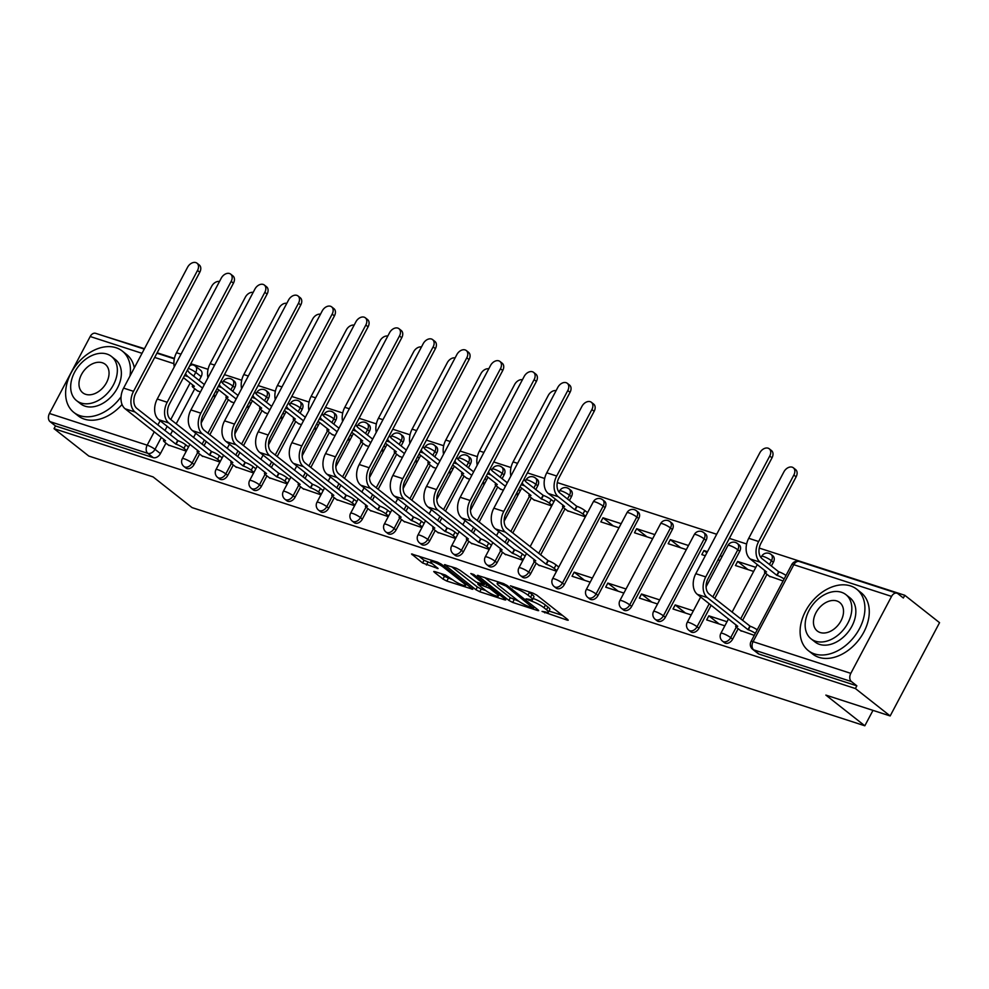<?xml version="1.0" encoding="UTF-8"?>
<svg xmlns="http://www.w3.org/2000/svg" width="989" height="989" viewBox="0 0 989 989"><rect width="100%" height="100%" fill="white"/><g stroke="black" fill="none" stroke-linecap="round" stroke-linejoin="round"><path stroke-width="1.48" d="M542.046 611.412L567.229 620.14L568.23 620.227L567.637 619.473L536.78 595.143L532.935 593.116L510.435 585.809L515.751 588.653A9.828 1.755 -152.1 0 1 528.015 595.168L530.586 597.195A9.828 1.755 -152.1 0 1 532.49 599.594A9.828 1.755 -152.1 0 1 529.3 599.322L526.099 598.852L531.699 601.213A9.828 1.755 -152.1 0 1 543.962 607.741L546.534 609.768A9.828 1.755 -152.1 0 1 548.438 612.166A9.828 1.755 -152.1 0 1 545.236 611.894L542.046 611.412M232.811 391.347L234.826 387.552A6.255 4.401 -51.8 0 0 234.381 381.247L232.452 379.727A6.255 4.401 128.2 0 1 232.897 386.044L230.894 389.839M266.474 402.263L268.476 398.468A6.255 4.401 -51.8 0 0 268.044 392.163L266.115 390.643A6.255 4.401 128.2 0 1 266.56 396.96L264.545 400.755M300.137 413.179L302.139 409.384A6.255 4.401 -51.8 0 0 301.694 403.079L299.778 401.559A6.255 4.401 128.2 0 1 300.223 407.876L298.208 411.671M333.788 424.096L335.803 420.3A6.255 4.401 -51.8 0 0 335.358 413.995L333.441 412.475A6.255 4.401 128.2 0 1 333.886 418.792L331.871 422.587M367.451 435.012L369.466 431.216A6.255 4.401 -51.8 0 0 369.021 424.911L367.092 423.391A6.255 4.401 128.2 0 1 367.537 429.708L365.534 433.503M401.114 445.928L403.116 442.132A6.255 4.401 -51.8 0 0 402.684 435.828L400.755 434.307A6.255 4.401 128.2 0 1 401.2 440.624L399.185 444.42M434.777 456.844L436.779 453.049A6.255 4.401 -51.8 0 0 436.334 446.744L434.418 445.223A6.255 4.401 128.2 0 1 434.863 451.54L432.848 455.336M468.427 467.76L470.443 463.965A6.255 4.401 -51.8 0 0 469.998 457.66L468.081 456.139A6.255 4.401 128.2 0 1 468.526 462.456L466.511 466.252M502.091 478.676L504.106 474.881A6.255 4.401 -51.8 0 0 503.661 468.576L501.732 467.055A6.255 4.401 128.2 0 1 502.177 473.372L500.174 477.168M535.754 489.604L537.756 485.797A6.255 4.401 -51.8 0 0 537.324 479.492L535.395 477.971A6.255 4.401 128.2 0 1 535.84 484.289L533.825 488.084M569.417 500.521L571.419 496.713A6.255 4.401 -51.8 0 0 570.974 490.408L569.058 488.887A6.255 4.401 128.2 0 1 569.503 495.205L567.488 499M564.336 584.586L605.083 507.629A6.255 4.401 -51.8 0 0 604.638 501.324L602.721 499.804A6.255 4.401 128.2 0 1 603.166 506.121L562.42 583.077A6.255 4.401 128.2 0 1 554.223 586.588L556.152 588.096A6.255 4.401 -51.8 0 0 564.336 584.586L562.42 583.077A6.255 1.113 27.9 0 0 554.606 578.924A6.255 1.113 27.9 0 0 552.579 578.75A6.255 6.255 0 0 0 554.223 586.588M597.999 595.502L638.746 518.545A6.255 4.401 -51.8 0 0 638.301 512.24L636.372 510.72A6.255 4.401 128.2 0 1 636.817 517.037L596.07 593.993A6.255 4.401 128.2 0 1 587.886 597.504L589.815 599.013A6.255 4.401 -51.8 0 0 597.999 595.502L596.07 593.993A6.255 1.113 27.9 0 0 588.27 589.84A6.255 1.113 27.9 0 0 586.23 589.667A6.255 6.255 0 0 0 587.886 597.504M631.662 606.418L672.396 529.461A6.255 4.401 -51.8 0 0 671.964 523.156L670.035 521.636A6.255 4.401 128.2 0 1 670.48 527.953L629.733 604.909A6.255 4.401 128.2 0 1 621.549 608.42L623.466 609.929A6.255 4.401 -51.8 0 0 631.662 606.418L629.733 604.909A6.255 1.113 27.9 0 0 621.933 600.756A6.255 1.113 27.9 0 0 619.893 600.583A6.255 6.255 0 0 0 621.549 608.42M665.313 617.334L706.059 540.39A6.255 4.401 -51.8 0 0 705.614 534.072L703.698 532.552A6.255 4.401 128.2 0 1 704.143 538.869L663.396 615.826A6.255 4.401 128.2 0 1 655.213 619.337L657.129 620.845A6.255 4.401 -51.8 0 0 665.313 617.334L663.396 615.826A6.255 1.113 27.9 0 0 655.583 611.672A6.255 1.113 27.9 0 0 653.556 611.499A6.255 6.255 0 0 0 655.213 619.337M714.75 598.456L739.723 551.306A6.255 4.401 -51.8 0 0 739.278 544.988L737.361 543.468A6.255 4.401 128.2 0 1 737.806 549.785L712.834 596.948M771.371 566.017L773.386 562.222A6.255 4.401 -51.8 0 0 772.941 555.905L771.012 554.384A6.255 4.401 128.2 0 1 771.457 560.701L769.454 564.496M434.74 571.568L433.738 571.481L434.332 572.223L442.998 579.059L446.83 581.087L472.816 589.283L441.366 564.2L437.534 562.172L411.535 553.976L422.587 562.976L438.115 568.564L432.341 563.73A8.209 1.471 -152.1 0 1 430.747 561.715A8.209 1.471 -152.1 0 1 435.902 562.914A8.209 1.471 -152.1 0 1 443.665 567.402L463.989 583.411A8.209 1.471 -152.1 0 1 465.572 585.414A8.209 1.471 -152.1 0 1 460.429 584.227A8.209 1.471 -152.1 0 1 452.653 579.739L445.433 575.029L434.74 571.568L434.332 572.223M850.812 673.361L891.559 596.404A6.255 4.302 108 0 1 896.986 593.215A6.255 4.302 108 0 1 897.938 593.721L903.353 597.999L904.787 595.279L939.55 622.674L890.162 715.949L825.864 695.094L864.819 725.79L192.051 507.604L153.097 476.908L88.8 456.053L54.036 428.657L855.411 688.542L856.845 685.822L851.43 681.557L753.692 649.86A6.255 4.401 128.2 0 1 752.691 649.328L758.106 653.593A6.255 4.401 128.2 0 0 759.107 654.125L753.692 649.86A6.255 4.302 108 0 1 753.074 641.663L850.812 673.361A6.255 4.302 108 0 0 851.43 681.557M890.162 715.949L855.411 688.542M508.865 600.41L512.698 602.449L537.682 610.559L538.684 610.646L538.09 609.892L507.233 585.562L503.401 583.522L477.403 575.338L508.865 600.41L510.299 597.702L518.755 601.238M504.749 599.878L479.764 591.768L475.932 589.741L444.469 564.657L456.164 568.205L459.996 570.245L476.352 582.15L484.437 584.536L470.813 573.521L473.78 574.485L505.156 599.21L504.749 599.878L505.75 599.964L505.156 599.21M194.314 365.534A6.255 4.401 128.2 0 1 195.303 366.054L200.718 370.331A6.255 4.401 128.2 0 1 201.163 376.636L199.148 380.431M194.759 388.739L176.19 423.799M172.605 430.586L170.355 434.814M165.967 443.121L160.416 453.592L155.001 449.327A6.255 4.401 128.2 0 1 147.806 453.358L50.068 421.66A6.255 4.302 -72 0 1 49.45 413.476L90.197 336.52A6.255 4.302 -72 0 1 95.624 333.318L144.258 349.092M904.787 595.279L759.255 548.079M746.633 543.987L729.363 538.387M716.691 534.27L557.289 482.583M544.667 478.478L527.397 472.878M511.004 467.562L493.746 461.962M477.353 456.646L460.083 451.046M443.69 445.73L426.42 440.13M410.027 434.814L392.757 429.214M376.364 423.898L359.106 418.298M342.713 412.982L325.443 407.381M309.05 402.066L291.78 396.465M275.387 391.149L258.117 385.549M241.724 380.233L224.466 374.633M208.073 369.317L190.803 363.717M174.41 358.401L157.14 352.801M144.468 348.697L103.215 335.79M54.036 428.657L55.483 425.938L50.068 421.66M769.294 576.142L783.078 580.976M740.501 630.525L754.286 635.358M755.806 567.352L737.633 561.455L747.931 569.577M737.633 561.455L735.47 565.535L753.643 571.432M727.014 621.735L708.841 615.838L719.139 623.96M708.841 615.838L706.678 619.918L724.85 625.814M707.469 551.677L703.97 550.539L706.863 552.814M703.97 550.539L701.807 554.619L705.318 555.756M693.351 610.819L675.178 604.922L685.476 613.044M675.178 604.922L673.014 609.001L691.187 614.898M688.492 545.52L670.307 539.623L680.617 547.745M670.307 539.623L668.156 543.703L686.329 549.6M659.688 599.903L641.515 594.006L651.813 602.128M641.515 594.006L639.351 598.085L657.537 603.982M654.829 534.604L636.656 528.707L646.954 536.829M636.656 528.707L634.493 532.787L652.666 538.684M626.037 588.987L607.852 583.09L618.162 591.212M607.852 583.09L605.701 587.169L623.874 593.066M621.166 523.688L602.993 517.791L613.291 525.913M602.993 517.791L600.83 521.871L619.003 527.767M592.374 578.071L574.201 572.174L584.499 580.296M574.201 572.174L572.038 576.253L590.21 582.15M567.34 510.645L585.352 516.851M538.535 565.028L556.547 571.234M533.677 499.729L551.689 505.935M504.885 554.112L522.897 560.318M500.014 488.813L503.352 490.26M471.221 543.196L489.234 549.402M466.351 477.897L469.688 479.344M437.558 532.28L455.57 538.486M432.7 466.981L436.038 468.427M403.895 521.364L421.907 527.57M399.037 456.065L402.375 457.511M370.245 510.448L388.257 516.654M365.374 445.149L368.712 446.595M336.581 499.532L354.594 505.738M331.711 434.233L335.048 435.679M302.918 488.615L320.931 494.821M298.06 423.317L301.398 424.763M269.255 477.699L287.267 483.905M264.397 412.401L267.735 413.847M235.605 466.783L253.617 472.989M230.734 401.485L234.072 402.931M201.941 455.867L219.954 462.073M228.422 399.655L209.853 434.715M206.256 441.502L204.018 445.742M199.617 454.038L194.079 464.509L192.15 463A6.255 4.401 128.2 0 1 183.966 466.511L185.895 468.02A6.255 4.401 -51.8 0 0 194.079 464.509M262.073 410.571L243.517 445.631M239.919 452.418L237.681 456.658M233.28 464.954L227.742 475.425L225.813 473.916A6.255 4.401 128.2 0 1 217.629 477.427L219.546 478.936A6.255 4.401 -51.8 0 0 227.742 475.425M295.736 421.487L277.167 456.547M273.582 463.334L271.332 467.574M266.943 475.87L261.393 486.341L259.477 484.833A6.255 4.401 128.2 0 1 251.293 488.343L253.209 489.852A6.255 4.401 -51.8 0 0 261.393 486.341M329.399 432.403L310.83 467.463M307.245 474.25L304.995 478.491M300.607 486.786L295.056 497.257L293.14 495.749A6.255 4.401 128.2 0 1 284.943 499.26L286.872 500.768A6.255 4.401 -51.8 0 0 295.056 497.257M363.062 443.319L344.493 478.379M340.896 485.166L338.658 489.407M334.257 497.702L328.719 508.173L326.79 506.665A6.255 4.401 128.2 0 1 318.606 510.176L320.535 511.684A6.255 4.401 -51.8 0 0 328.719 508.173M396.713 454.235L378.157 489.295M374.559 496.082L372.321 500.323M367.92 508.618L362.382 519.089L360.453 517.581A6.255 4.401 128.2 0 1 352.269 521.092L354.186 522.6A6.255 4.401 -51.8 0 0 362.382 519.089M430.376 465.151L411.807 500.211M408.222 506.998L405.972 511.239M401.583 519.534L396.033 530.005L394.117 528.497A6.255 4.401 128.2 0 1 385.933 532.008L387.849 533.516A6.255 4.401 -51.8 0 0 396.033 530.005M464.039 476.068L445.47 511.128M441.885 517.915L439.635 522.155M435.247 530.45L429.696 540.921L427.78 539.413A6.255 4.401 128.2 0 1 419.583 542.924L421.512 544.432A6.255 4.401 -51.8 0 0 429.696 540.921M497.702 486.984L479.133 522.044M475.536 528.831L473.298 533.071M468.897 541.366L463.359 551.837L461.43 550.329A6.255 4.401 128.2 0 1 453.246 553.84L455.175 555.348A6.255 4.401 -51.8 0 0 463.359 551.837M531.353 497.9L512.797 532.96M509.199 539.747L506.961 543.987M502.56 552.282L497.022 562.753L495.093 561.245A6.255 4.401 128.2 0 1 486.909 564.756L488.826 566.264A6.255 4.401 -51.8 0 0 497.022 562.753M565.016 508.816L540.612 554.903M536.223 563.198L530.673 573.669L528.756 572.161A6.255 4.401 128.2 0 1 520.573 575.672L522.489 577.18A6.255 4.401 -51.8 0 0 530.673 573.669M711.165 605.243L698.976 628.25L697.06 626.742A6.255 4.401 128.2 0 1 688.863 630.253L690.792 631.761A6.255 4.401 -51.8 0 0 698.976 628.25M766.982 574.312L742.578 620.4M738.177 628.695L732.639 639.166L730.71 637.658A6.255 4.401 128.2 0 1 722.526 641.169L724.455 642.677A6.255 4.401 -51.8 0 0 732.639 639.166M864.819 725.79L872.99 710.374M722.143 556.436L720.14 555.781M168.278 444.951L186.291 451.157M197.071 390.568L200.408 392.003M55.483 425.938L153.221 457.635A6.255 4.401 -51.8 0 0 160.416 453.592M856.845 685.822L759.107 654.125M717.989 559.861L719.992 560.516M516.023 494.364L518.026 495.019M482.36 483.448L484.363 484.103M448.709 472.532L450.712 473.187M415.046 461.616L417.049 462.271M381.383 450.7L383.386 451.355M347.72 439.784L349.723 440.439M314.069 428.867L316.072 429.51M280.406 417.951L282.409 418.594M246.743 407.035L248.746 407.678M213.08 396.119L215.083 396.762M548.438 612.166L549.872 609.447A9.828 1.755 -152.1 0 0 547.968 607.048L546.534 609.768M533.083 598.481L533.133 598.493A9.828 1.755 -152.1 0 1 545.396 605.021L547.968 607.048M532.49 599.594L533.924 596.874A9.828 1.755 -152.1 0 0 532.02 594.476L530.586 597.195M528.311 591.607A9.828 1.755 -152.1 0 1 529.449 592.448L532.02 594.476M549.031 611.054L562.481 615.418M484.598 577.428L510.299 597.702M532.96 607.914L506.145 586.094L500.397 583.671A9.828 1.755 -152.1 0 0 497.207 583.399A9.828 1.755 -152.1 0 0 499.111 585.797L517.618 600.397A9.828 1.755 -152.1 0 0 529.881 606.912L532.96 607.914M500.001 595.155L499.049 594.846M485.71 590.52L481.198 589.048L479.764 591.768M451.664 566.746L477.366 587.021L481.198 589.048M485.5 590.359A8.209 1.471 -152.1 0 0 493.276 594.846A8.209 1.471 -152.1 0 0 498.431 596.033A8.209 1.471 -152.1 0 0 496.837 594.03L489.679 588.381L478.75 584.042L477.749 583.967L478.342 584.709L485.5 590.359M418.73 556.065L424.034 560.256L432.366 563.755M440.933 573.571L444.432 576.34L452.777 579.838M466.227 584.202L467.068 584.474M793.339 467.785L795.601 469.577A7.195 5.056 128.2 0 1 796.12 476.834L760.912 543.32A11.732 8.073 108 0 0 762.062 558.674L778.664 571.753L776.785 575.289L760.195 562.209A15.787 10.867 -72 0 1 758.637 541.527L793.846 475.041A7.195 5.056 -51.8 0 0 793.339 467.785A7.195 5.056 -51.8 0 0 783.918 471.827L748.722 538.3A15.787 10.867 -72 0 0 750.268 558.995L766.537 571.963A6.255 1.113 -152.1 0 0 764.509 571.79A6.255 1.113 -152.1 0 0 765.721 573.323L770.072 576.76M778.664 571.753L778.986 571.865A6.255 1.113 27.9 0 1 786.008 575.437M784.141 578.973A6.255 1.113 -152.1 0 0 777.107 575.4L776.785 575.289M769.739 456.04A7.195 5.056 -51.8 0 0 769.232 448.783A7.195 5.056 -51.8 0 0 759.812 452.826L695.811 573.694L705.738 576.908L769.739 456.04L772.013 457.833L708.013 578.701A11.732 8.073 108 0 0 709.162 594.055L750.181 626.247A6.255 1.113 27.9 0 1 757.215 629.82M769.232 448.783L771.494 450.576A7.195 5.056 128.2 0 1 772.013 457.833M749.86 626.136L747.993 629.672L707.296 597.591A15.787 10.867 -72 0 1 705.738 576.908M755.349 633.356A6.255 1.113 -152.1 0 0 748.314 629.783L747.993 629.672M741.28 631.143L736.916 627.706A6.255 1.113 -152.1 0 1 735.705 626.173A6.255 1.113 -152.1 0 1 737.745 626.346L697.369 594.377A15.787 10.867 -72 0 1 695.811 573.694M850.503 585.921A39.09 27.482 -51.8 0 0 808.038 606.925A39.09 27.482 -51.8 0 0 808.31 650.614A39.09 27.482 -51.8 0 0 814.503 653.902A39.09 27.482 -51.8 0 0 856.981 632.898A39.09 27.482 -51.8 0 0 856.709 589.209A39.09 27.482 -51.8 0 0 850.503 585.921M808.31 650.614L812.674 654.05A39.09 27.482 -51.8 0 0 818.88 657.339A39.09 27.482 -51.8 0 0 861.345 636.335A39.09 27.482 -51.8 0 0 861.073 592.658L856.709 589.209M845.916 594.636L849.934 597.801A28.149 19.78 128.2 0 1 850.12 629.264A28.149 19.78 128.2 0 1 819.547 644.383A28.149 19.78 128.2 0 1 815.084 642.009L811.067 638.845A28.149 19.78 -51.8 0 0 815.529 641.218A28.149 19.78 -51.8 0 0 846.102 626.086A28.149 19.78 -51.8 0 0 845.916 594.636A28.149 19.78 -51.8 0 0 841.441 592.275A28.149 19.78 -51.8 0 0 810.869 607.394A28.149 19.78 -51.8 0 0 811.067 638.845M820.141 632.515A18.136 12.746 -51.8 0 0 839.846 622.773A18.136 12.746 -51.8 0 0 839.71 602.499A18.136 12.746 -51.8 0 0 836.842 600.966A18.136 12.746 -51.8 0 0 817.137 610.72A18.136 12.746 -51.8 0 0 817.26 630.982A18.136 12.746 -51.8 0 0 820.141 632.515M129.942 376.117A39.09 27.482 -51.8 0 0 122.228 351.008A39.09 27.482 -51.8 0 0 116.022 347.72A39.09 27.482 -51.8 0 0 73.557 368.724A39.09 27.482 -51.8 0 0 73.829 412.413A39.09 27.482 -51.8 0 0 80.035 415.701A39.09 27.482 -51.8 0 0 121.054 396.799M73.829 412.413L78.193 415.85A39.09 27.482 -51.8 0 0 84.399 419.138A39.09 27.482 -51.8 0 0 122.055 404.464M111.436 356.436L115.453 359.613A28.149 19.78 128.2 0 1 115.651 391.063A28.149 19.78 128.2 0 1 85.066 406.182A28.149 19.78 128.2 0 1 80.604 403.809L76.586 400.644A28.149 19.78 -51.8 0 0 81.049 403.018A28.149 19.78 -51.8 0 0 111.633 387.898A28.149 19.78 -51.8 0 0 111.436 356.436A28.149 19.78 -51.8 0 0 106.973 354.074A28.149 19.78 -51.8 0 0 76.388 369.194A28.149 19.78 -51.8 0 0 76.586 400.644M85.66 394.314A18.136 12.746 -51.8 0 0 105.366 384.573A18.136 12.746 -51.8 0 0 105.242 364.298A18.136 12.746 -51.8 0 0 102.362 362.778A18.136 12.746 -51.8 0 0 82.656 372.519A18.136 12.746 -51.8 0 0 82.779 392.794A18.136 12.746 -51.8 0 0 85.66 394.314M134.306 367.883A39.09 27.482 -51.8 0 0 126.592 354.458L122.228 351.008M591.373 402.288L593.647 404.068A7.195 5.056 128.2 0 1 594.154 411.337L558.958 477.823A11.732 8.073 108 0 0 560.108 493.177L576.698 506.257L574.832 509.792L558.229 496.713A15.787 10.867 -72 0 1 556.683 476.03L591.879 409.545A7.195 5.056 -51.8 0 0 591.373 402.288A7.195 5.056 -51.8 0 0 581.965 406.318L546.756 472.804A15.787 10.867 -72 0 0 548.302 493.499L564.583 506.467A6.255 1.113 -152.1 0 0 562.543 506.294A6.255 1.113 -152.1 0 0 563.755 507.827L568.106 511.251M576.698 506.257L577.02 506.368A6.255 1.113 27.9 0 1 584.833 510.522L582.954 514.057A6.255 1.113 -152.1 0 0 575.153 509.904L574.832 509.792M585.686 516.209L582.954 514.057M587.565 512.673L584.833 510.522M567.785 390.544A7.195 5.056 -51.8 0 0 567.266 383.287A7.195 5.056 -51.8 0 0 557.858 387.317L493.857 508.185L503.784 511.412L567.785 390.544L570.047 392.336L506.059 513.204A11.732 8.073 108 0 0 507.209 528.559L548.227 560.751A6.255 1.113 27.9 0 1 556.041 564.904L558.76 567.056M567.266 383.287L569.54 385.067A7.195 5.056 128.2 0 1 570.047 392.336M547.906 560.639L546.027 564.175L505.33 532.094A15.787 10.867 -72 0 1 503.784 511.412M556.894 570.591L554.161 568.44A6.255 1.113 -152.1 0 0 546.361 564.286L546.027 564.175M539.314 565.646L534.962 562.209A6.255 1.113 -152.1 0 1 533.751 560.676A6.255 1.113 -152.1 0 1 535.778 560.85L495.402 528.88A15.787 10.867 -72 0 1 493.857 508.185M556.102 390.643A7.195 5.056 -51.8 0 0 548.302 395.402L513.093 461.888A15.787 10.867 -72 0 0 510.88 476.03M524.145 479.035A11.732 8.073 108 0 0 526.445 482.261L543.357 495.452A6.255 1.113 27.9 0 1 551.17 499.606L549.303 503.141A6.255 1.113 -152.1 0 0 541.49 498.988L524.578 485.797A15.787 10.867 -72 0 1 522.13 482.842M543.035 495.341L541.168 498.876M552.023 505.292L549.303 503.141M530.969 495.452L520.029 486.811M530.92 495.551A6.255 1.113 -152.1 0 0 528.88 495.378A6.255 1.113 -152.1 0 0 530.092 496.911L534.456 500.335M553.902 501.757L551.17 499.606M534.122 379.628A7.195 5.056 -51.8 0 0 533.615 372.371A7.195 5.056 -51.8 0 0 524.195 376.401L460.194 497.269L470.121 500.496L534.122 379.628L536.384 381.42L472.396 502.288A11.732 8.073 108 0 0 473.546 517.643L514.564 549.835A6.255 1.113 27.9 0 1 522.377 553.988L525.11 556.139M533.615 372.371L535.877 374.151A7.195 5.056 128.2 0 1 536.384 381.42M514.243 549.723L512.376 553.259L471.666 521.178A15.787 10.867 -72 0 1 470.121 500.496M523.23 559.675L520.511 557.524A6.255 1.113 -152.1 0 0 512.698 553.37L512.376 553.259M505.651 554.73L501.299 551.293A6.255 1.113 -152.1 0 1 500.088 549.76A6.255 1.113 -152.1 0 1 502.128 549.933L461.752 517.964A15.787 10.867 -72 0 1 460.194 497.269M522.439 379.727A7.195 5.056 -51.8 0 0 514.639 384.486L479.442 450.972A15.787 10.867 -72 0 0 477.23 465.114M518.372 494.376L516.715 493.066M505.428 486.328L490.915 474.881A15.787 10.867 -72 0 1 488.467 471.926M497.319 484.536L486.365 475.894M497.257 484.635A6.255 1.113 -152.1 0 0 495.229 484.462A6.255 1.113 -152.1 0 0 496.441 485.995L500.793 489.419M490.482 468.118A11.732 8.073 108 0 0 492.782 471.345L507.308 482.793M520.239 490.841L518.582 489.53M488.776 368.81A7.195 5.056 -51.8 0 0 480.975 373.57L445.779 440.056A15.787 10.867 -72 0 0 443.567 454.198M484.709 483.448L483.052 482.15M471.778 475.412L457.252 463.965A15.787 10.867 -72 0 1 454.804 461.01M463.656 473.62L452.702 464.978M463.594 473.719A6.255 1.113 -152.1 0 0 461.566 473.546A6.255 1.113 -152.1 0 0 462.778 475.079L467.129 478.503M456.819 457.202A11.732 8.073 108 0 0 459.119 460.429L473.644 471.877M486.576 479.925L484.931 478.614M455.113 357.894A7.195 5.056 -51.8 0 0 447.325 362.654L412.116 429.139A15.787 10.867 -72 0 0 409.903 443.282M451.046 472.532L449.389 471.234M438.115 464.496L423.589 453.049A15.787 10.867 -72 0 1 421.153 450.094M429.992 462.704L419.039 454.062M429.943 462.803A6.255 1.113 -152.1 0 0 427.903 462.629A6.255 1.113 -152.1 0 0 429.115 464.162L433.466 467.587M423.168 446.286A11.732 8.073 108 0 0 425.468 449.513L439.981 460.961M452.925 469.009L451.268 467.698M421.462 346.978A7.195 5.056 -51.8 0 0 413.662 351.738L378.453 418.223A15.787 10.867 -72 0 0 376.24 432.366M417.383 461.616L415.739 460.318M404.452 453.58L389.938 442.132A15.787 10.867 -72 0 1 387.49 439.178M396.329 451.788L385.389 443.146M396.28 451.886A6.255 1.113 -152.1 0 0 394.24 451.713A6.255 1.113 -152.1 0 0 395.452 453.246L399.816 456.671M389.505 435.37A11.732 8.073 108 0 0 391.805 438.597L406.331 450.044M419.262 458.092L417.605 456.782M387.799 336.062A7.195 5.056 -51.8 0 0 379.999 340.822L344.802 407.307A15.787 10.867 -72 0 0 342.59 421.45M383.732 450.7L382.075 449.402M370.788 442.664L356.275 431.216A15.787 10.867 -72 0 1 353.827 428.262M362.679 440.871L351.725 432.23M362.617 440.97A6.255 1.113 -152.1 0 0 360.589 440.797A6.255 1.113 -152.1 0 0 361.801 442.33L366.153 445.755M355.842 424.454A11.732 8.073 108 0 0 358.142 427.681L372.668 439.128M385.599 447.176L383.942 445.866M354.136 325.146A7.195 5.056 -51.8 0 0 346.335 329.906L311.139 396.391A15.787 10.867 -72 0 0 308.927 410.534M350.069 439.784L348.412 438.486M337.138 431.748L322.612 420.3A15.787 10.867 -72 0 1 320.164 417.346M329.016 429.955L318.062 421.314M328.954 430.054A6.255 1.113 -152.1 0 0 326.926 429.881A6.255 1.113 -152.1 0 0 328.138 431.414L332.489 434.839M322.179 413.538A11.732 8.073 108 0 0 324.479 416.765L339.004 428.212M351.936 436.248L350.291 434.95M320.473 314.23A7.195 5.056 -51.8 0 0 312.685 318.99L277.476 385.475A15.787 10.867 -72 0 0 275.263 399.618M316.406 428.867L314.749 427.569M303.475 420.832L288.949 409.384A15.787 10.867 -72 0 1 286.513 406.43M295.352 419.039L284.399 410.398M295.303 419.138A6.255 1.113 -152.1 0 0 293.263 418.965A6.255 1.113 -152.1 0 0 294.475 420.498L298.826 423.922M288.528 402.622A11.732 8.073 108 0 0 290.828 405.849L305.341 417.296M318.285 425.332L316.628 424.034M286.822 303.314A7.195 5.056 -51.8 0 0 279.022 308.074L243.813 374.559A15.787 10.867 -72 0 0 241.6 388.702M282.743 417.951L281.099 416.653M269.812 409.916L255.298 398.468A15.787 10.867 -72 0 1 252.85 395.513M261.689 408.111L250.749 399.482M261.64 408.222A6.255 1.113 -152.1 0 0 259.6 408.049A6.255 1.113 -152.1 0 0 260.812 409.582L265.176 413.006M254.865 391.706A11.732 8.073 108 0 0 257.165 394.932L271.691 406.38M284.622 414.416L282.965 413.118M253.159 292.398A7.195 5.056 -51.8 0 0 245.359 297.157L210.163 363.643A15.787 10.867 -72 0 0 207.95 377.786M249.092 407.035L247.435 405.737M236.148 399L221.635 387.552A15.787 10.867 -72 0 1 219.187 384.597M228.039 397.195L217.085 388.566M227.977 397.306A6.255 1.113 -152.1 0 0 225.949 397.133A6.255 1.113 -152.1 0 0 227.161 398.666L231.513 402.09M221.202 380.79A11.732 8.073 108 0 0 223.502 384.016L238.028 395.464M250.959 403.5L249.302 402.202M500.459 368.712A7.195 5.056 -51.8 0 0 499.952 361.455A7.195 5.056 -51.8 0 0 490.532 365.485L426.531 486.353L436.458 489.58L500.459 368.712L502.733 370.504L438.733 491.372A11.732 8.073 108 0 0 439.882 506.727L480.901 538.918A6.255 1.113 27.9 0 1 488.714 543.072L491.446 545.223M499.952 361.455L502.214 363.235A7.195 5.056 128.2 0 1 502.733 370.504M480.58 538.807L478.713 542.343L438.016 510.262A15.787 10.867 -72 0 1 436.458 489.58M489.58 548.759L486.848 546.608A6.255 1.113 -152.1 0 0 479.035 542.454L478.713 542.343M472 543.814L467.636 540.377A6.255 1.113 -152.1 0 1 466.425 538.844A6.255 1.113 -152.1 0 1 468.465 539.017L428.089 507.048A15.787 10.867 -72 0 1 426.531 486.353M466.796 357.795A7.195 5.056 -51.8 0 0 466.289 350.539A7.195 5.056 -51.8 0 0 456.869 354.569L392.88 475.437L402.807 478.664L466.796 357.795L469.07 359.588L405.07 480.456A11.732 8.073 108 0 0 406.219 495.81L447.251 528.002A6.255 1.113 27.9 0 1 455.051 532.156L457.783 534.307M466.289 350.539L468.563 352.319A7.195 5.056 128.2 0 1 469.07 359.588M446.929 527.891L445.05 531.427L404.353 499.346A15.787 10.867 -72 0 1 402.807 478.664M455.917 537.843L453.185 535.692A6.255 1.113 -152.1 0 0 445.371 531.538L445.05 531.427M438.337 532.898L433.986 529.461A6.255 1.113 -152.1 0 1 432.774 527.928A6.255 1.113 -152.1 0 1 434.801 528.101L394.426 496.132A15.787 10.867 -72 0 1 392.88 475.437M433.145 346.879A7.195 5.056 -51.8 0 0 432.626 339.623A7.195 5.056 -51.8 0 0 423.218 343.653L359.217 464.521L369.144 467.748L433.145 346.879L435.407 348.672L371.419 469.54A11.732 8.073 108 0 0 372.569 484.894L413.587 517.086A6.255 1.113 27.9 0 1 421.401 521.24L424.12 523.391M432.626 339.623L434.9 341.403A7.195 5.056 128.2 0 1 435.407 348.672M413.266 516.975L411.387 520.511L370.69 488.43A15.787 10.867 -72 0 1 369.144 467.748M422.254 526.927L419.521 524.776A6.255 1.113 -152.1 0 0 411.721 520.622L411.387 520.511M404.674 521.982L400.322 518.545A6.255 1.113 -152.1 0 1 399.111 517.012A6.255 1.113 -152.1 0 1 401.138 517.185L360.762 485.216A15.787 10.867 -72 0 1 359.217 464.521M399.482 335.963A7.195 5.056 -51.8 0 0 398.975 328.707A7.195 5.056 -51.8 0 0 389.555 332.737L325.554 453.605L335.481 456.831L399.482 335.963L401.744 337.756L337.756 458.624A11.732 8.073 108 0 0 338.906 473.978L379.924 506.17A6.255 1.113 27.9 0 1 387.737 510.324L390.47 512.475M398.975 328.707L401.237 330.487A7.195 5.056 128.2 0 1 401.744 337.756M379.603 506.059L377.736 509.595L337.026 477.514A15.787 10.867 -72 0 1 335.481 456.831M388.59 516.011L385.871 513.86A6.255 1.113 -152.1 0 0 378.058 509.706L377.736 509.595M371.011 511.053L366.659 507.629A6.255 1.113 -152.1 0 1 365.448 506.096A6.255 1.113 -152.1 0 1 367.488 506.269L327.112 474.3A15.787 10.867 -72 0 1 325.554 453.605M365.819 325.047A7.195 5.056 -51.8 0 0 365.312 317.79A7.195 5.056 -51.8 0 0 355.892 321.821L291.891 442.689L301.818 445.915L365.819 325.047L368.093 326.827L304.093 447.708A11.732 8.073 108 0 0 305.242 463.062L346.261 495.254A6.255 1.113 27.9 0 1 354.074 499.408L356.806 501.559M365.312 317.79L367.574 319.571A7.195 5.056 128.2 0 1 368.093 326.827M345.94 495.143L344.073 498.679L303.376 466.598A15.787 10.867 -72 0 1 301.818 445.915M354.94 505.095L352.208 502.944A6.255 1.113 -152.1 0 0 344.395 498.79L344.073 498.679M337.36 500.137L332.996 496.713A6.255 1.113 -152.1 0 1 331.785 495.18A6.255 1.113 -152.1 0 1 333.825 495.353L293.449 463.384A15.787 10.867 -72 0 1 291.891 442.689M332.156 314.131A7.195 5.056 -51.8 0 0 331.649 306.874A7.195 5.056 -51.8 0 0 322.229 310.905L258.24 431.773L268.167 434.999L332.156 314.131L334.43 315.911L270.43 436.792A11.732 8.073 108 0 0 271.579 452.146L312.611 484.338A6.255 1.113 27.9 0 1 320.411 488.492L323.143 490.643M331.649 306.874L333.923 308.655A7.195 5.056 128.2 0 1 334.43 315.911M312.289 484.227L310.41 487.762L269.713 455.682A15.787 10.867 -72 0 1 268.167 434.999M321.277 494.179L318.545 492.028A6.255 1.113 -152.1 0 0 310.731 487.874L310.41 487.762M303.697 489.221L299.346 485.797A6.255 1.113 -152.1 0 1 298.134 484.264A6.255 1.113 -152.1 0 1 300.162 484.437L259.786 452.468A15.787 10.867 -72 0 1 258.24 431.773M298.505 303.215A7.195 5.056 -51.8 0 0 297.986 295.958A7.195 5.056 -51.8 0 0 288.578 299.988L224.577 420.857L234.504 424.083L298.505 303.215L300.767 304.995L236.779 425.876A11.732 8.073 108 0 0 237.929 441.23L278.947 473.422A6.255 1.113 27.9 0 1 286.761 477.576L289.48 479.727M297.986 295.958L300.26 297.738A7.195 5.056 128.2 0 1 300.767 304.995M278.626 473.311L276.747 476.846L236.05 444.766A15.787 10.867 -72 0 1 234.504 424.083M287.614 483.262L284.881 481.111A6.255 1.113 -152.1 0 0 277.081 476.958L276.747 476.846M270.034 478.305L265.682 474.881A6.255 1.113 -152.1 0 1 264.471 473.348A6.255 1.113 -152.1 0 1 266.498 473.521L226.122 441.551A15.787 10.867 -72 0 1 224.577 420.857M264.842 292.299A7.195 5.056 -51.8 0 0 264.335 285.042A7.195 5.056 -51.8 0 0 254.915 289.072L190.914 409.941L200.841 413.167L264.842 292.299L267.104 294.079L203.116 414.96A11.732 8.073 108 0 0 204.266 430.314L245.284 462.506A6.255 1.113 27.9 0 1 253.097 466.66L255.83 468.811M264.335 285.042L266.597 286.822A7.195 5.056 128.2 0 1 267.104 294.079M244.963 462.395L243.096 465.93L202.386 433.85A15.787 10.867 -72 0 1 200.841 413.167M253.95 472.346L251.231 470.195A6.255 1.113 -152.1 0 0 243.418 466.042L243.096 465.93M236.371 467.389L232.019 463.965A6.255 1.113 -152.1 0 1 230.808 462.432A6.255 1.113 -152.1 0 1 232.848 462.605L192.472 430.635A15.787 10.867 -72 0 1 190.914 409.941M231.179 281.383A7.195 5.056 -51.8 0 0 230.672 274.126A7.195 5.056 -51.8 0 0 221.252 278.156L157.251 399.024L167.178 402.251L231.179 281.383L233.453 283.163L169.453 404.044A11.732 8.073 108 0 0 170.603 419.398L211.621 451.59A6.255 1.113 27.9 0 1 219.434 455.744L222.166 457.895M230.672 274.126L232.934 275.906A7.195 5.056 128.2 0 1 233.453 283.163M211.3 451.478L209.433 455.014L168.736 422.933A15.787 10.867 -72 0 1 167.178 402.251M220.3 461.43L217.568 459.279A6.255 1.113 -152.1 0 0 209.755 455.125L209.433 455.014M202.72 456.473L198.356 453.049A6.255 1.113 -152.1 0 1 197.145 451.516A6.255 1.113 -152.1 0 1 199.185 451.689L158.809 419.719A15.787 10.867 -72 0 1 157.251 399.024M219.496 281.482A7.195 5.056 -51.8 0 0 211.695 286.241L176.499 352.727A15.787 10.867 -72 0 0 174.287 366.87M215.429 396.119L213.772 394.821M202.498 388.084L187.972 376.636A15.787 10.867 -72 0 1 185.524 373.681M194.376 386.279L183.422 377.65M194.314 386.39A6.255 1.113 -152.1 0 0 192.286 386.217A6.255 1.113 -152.1 0 0 193.498 387.75L197.849 391.174M187.539 369.874A11.732 8.073 108 0 0 189.839 373.1L204.364 384.548M217.296 392.584L215.651 391.285M197.516 270.467A7.195 5.056 -51.8 0 0 197.009 263.21A7.195 5.056 -51.8 0 0 187.589 267.24L123.6 388.108L133.527 391.335L197.516 270.467L199.79 272.247L135.79 393.115A11.732 8.073 108 0 0 136.939 408.482L177.971 440.674A6.255 1.113 27.9 0 1 185.771 444.827L188.503 446.979M197.009 263.21L199.284 264.99A7.195 5.056 128.2 0 1 199.79 272.247M177.649 440.562L175.77 444.098L135.073 412.017A15.787 10.867 -72 0 1 133.527 391.335M186.637 450.514L183.905 448.351A6.255 1.113 -152.1 0 0 176.091 444.209L175.77 444.098M169.057 445.557L164.706 442.132A6.255 1.113 -152.1 0 1 163.494 440.599A6.255 1.113 -152.1 0 1 165.522 440.773L125.146 408.803A15.787 10.867 -72 0 1 123.6 388.108M545.236 611.894L544.729 612.846M513.34 586.749L512.834 587.701M529.288 599.322L528.781 600.274M231.463 379.207A6.255 4.401 128.2 0 1 232.452 379.727A6.255 6.255 0 0 0 223.057 381.717A6.255 1.113 27.9 0 1 225.096 381.89A6.255 1.113 -152.1 0 1 232.897 386.044L234.826 387.552M265.126 390.123A6.255 4.401 128.2 0 1 266.115 390.643A6.255 6.255 0 0 0 256.72 392.633A6.255 1.113 27.9 0 1 258.747 392.806A6.255 1.113 -152.1 0 1 266.56 396.96L268.476 398.468M298.789 401.039A6.255 4.401 128.2 0 1 299.778 401.559A6.255 6.255 0 0 0 290.383 403.549A6.255 1.113 27.9 0 1 292.41 403.722A6.255 1.113 -152.1 0 1 300.223 407.876L302.139 409.384M332.44 411.956A6.255 4.401 128.2 0 1 333.441 412.475A6.255 6.255 0 0 0 324.033 414.465A6.255 1.113 27.9 0 1 326.073 414.638A6.255 1.113 -152.1 0 1 333.886 418.792L335.803 420.3M366.103 422.872A6.255 4.401 128.2 0 1 367.092 423.391A6.255 6.255 0 0 0 357.697 425.381A6.255 1.113 27.9 0 1 359.736 425.554A6.255 1.113 -152.1 0 1 367.537 429.708L369.466 431.216M399.766 433.788A6.255 4.401 128.2 0 1 400.755 434.307A6.255 6.255 0 0 0 391.36 436.297A6.255 1.113 27.9 0 1 393.387 436.47A6.255 1.113 -152.1 0 1 401.2 440.624L403.116 442.132M433.429 444.704A6.255 4.401 128.2 0 1 434.418 445.223A6.255 6.255 0 0 0 425.023 447.213A6.255 1.113 27.9 0 1 427.05 447.387A6.255 1.113 -152.1 0 1 434.863 451.54L436.779 453.049M467.08 455.62A6.255 4.401 128.2 0 1 468.081 456.139A6.255 6.255 0 0 0 458.673 458.13A6.255 1.113 27.9 0 1 460.713 458.303A6.255 1.113 -152.1 0 1 468.526 462.456L470.443 463.965M500.743 466.536A6.255 4.401 128.2 0 1 501.732 467.055A6.255 6.255 0 0 0 492.337 469.046A6.255 1.113 27.9 0 1 494.376 469.219A6.255 1.113 -152.1 0 1 502.177 473.372L504.106 474.881M534.406 477.452A6.255 4.401 128.2 0 1 535.395 477.971A6.255 6.255 0 0 0 526 479.962A6.255 1.113 27.9 0 1 528.027 480.135A6.255 1.113 -152.1 0 1 535.84 484.289L537.756 485.797M568.069 488.368A6.255 4.401 128.2 0 1 569.058 488.887A6.255 6.255 0 0 0 559.663 490.878A6.255 1.113 27.9 0 1 561.69 491.051A6.255 1.113 -152.1 0 1 569.503 495.205L571.419 496.713M601.72 499.284A6.255 4.401 128.2 0 1 602.721 499.804A6.255 6.255 0 0 0 593.313 501.794A6.255 1.113 27.9 0 1 595.353 501.967A6.255 1.113 -152.1 0 1 603.166 506.121L605.083 507.629M635.383 510.2A6.255 4.401 128.2 0 1 636.372 510.72A6.255 6.255 0 0 0 626.977 512.71A6.255 1.113 27.9 0 1 629.016 512.883A6.255 1.113 -152.1 0 1 636.817 517.037L638.746 518.545M669.046 521.116A6.255 4.401 128.2 0 1 670.035 521.636A6.255 6.255 0 0 0 660.64 523.626A6.255 1.113 27.9 0 1 662.667 523.799A6.255 1.113 -152.1 0 1 670.48 527.953L672.396 529.461M702.709 532.033A6.255 4.401 128.2 0 1 703.698 532.552A6.255 6.255 0 0 0 694.303 534.542A6.255 1.113 27.9 0 1 696.33 534.715A6.255 1.113 -152.1 0 1 704.143 538.869L706.059 540.39M736.36 542.949A6.255 4.401 128.2 0 1 737.361 543.468A6.255 6.255 0 0 0 727.953 545.458A6.255 1.113 27.9 0 1 729.993 545.631A6.255 1.113 -152.1 0 1 737.806 549.785L739.723 551.306M770.023 553.865A6.255 4.401 128.2 0 1 771.012 554.384A6.255 6.255 0 0 0 761.617 556.374A6.255 1.113 27.9 0 1 763.656 556.547A6.255 1.113 -152.1 0 1 771.457 560.701L773.386 562.222M201.163 376.636L195.748 372.371L193.733 376.166M190.148 382.953L170.776 419.534M167.178 426.321L164.94 430.549M161.355 437.336L155.001 449.327A6.255 1.113 27.9 0 0 147.188 445.174L154.284 431.773M157.881 424.986L160.119 420.745M173.891 363.668L154.692 357.437M142.02 353.32L90.197 336.52M49.45 413.476L147.188 445.174A6.255 4.302 108 0 0 147.806 453.358L153.221 457.635M891.559 596.404L793.821 564.707L753.074 641.663A6.255 1.113 -152.1 0 0 751.034 641.49A6.255 6.255 0 0 0 752.691 649.328M226.518 398.11L207.925 433.207M204.34 439.981L202.09 444.222M197.713 452.492L192.15 463A6.255 1.113 27.9 0 0 184.35 458.847A6.255 1.113 27.9 0 0 182.31 458.673A6.255 6.255 0 0 0 183.966 466.511M260.169 409.026L241.588 444.123M238.003 450.91L235.753 455.138M231.377 463.408L225.813 473.916A6.255 1.113 27.9 0 0 218.013 469.763A6.255 1.113 27.9 0 0 215.973 469.59A6.255 6.255 0 0 0 217.629 477.427M293.832 419.942L275.251 455.039M271.654 461.826L269.416 466.054M265.04 474.324L259.477 484.833A6.255 1.113 27.9 0 0 251.663 480.679A6.255 1.113 27.9 0 0 249.636 480.506A6.255 6.255 0 0 0 251.293 488.343M327.495 430.858L308.914 465.955M305.317 472.742L303.079 476.97M298.703 485.24L293.14 495.749A6.255 1.113 27.9 0 0 285.327 491.595A6.255 1.113 27.9 0 0 283.299 491.422A6.255 6.255 0 0 0 284.943 499.26M361.158 441.774L342.565 476.871M338.98 483.658L336.73 487.886M332.353 496.157L326.79 506.665A6.255 1.113 27.9 0 0 318.99 502.511A6.255 1.113 27.9 0 0 316.95 502.338A6.255 6.255 0 0 0 318.606 510.176M394.809 452.69L376.228 487.787M372.643 494.574L370.393 498.802M366.017 507.073L360.453 517.581A6.255 1.113 27.9 0 0 352.653 513.427A6.255 1.113 27.9 0 0 350.613 513.254A6.255 6.255 0 0 0 352.269 521.092M428.472 463.606L409.891 498.703M406.294 505.49L404.056 509.718M399.68 517.989L394.117 528.497A6.255 1.113 27.9 0 0 386.303 524.343A6.255 1.113 27.9 0 0 384.276 524.17A6.255 6.255 0 0 0 385.933 532.008M462.135 474.522L443.554 509.619M439.957 516.406L437.719 520.634M433.343 528.905L427.78 539.413A6.255 1.113 27.9 0 0 419.966 535.259A6.255 1.113 27.9 0 0 417.939 535.086A6.255 6.255 0 0 0 419.583 542.924M495.798 485.438L477.205 520.535M473.62 527.322L471.37 531.55M466.993 539.821L461.43 550.329A6.255 1.113 27.9 0 0 453.63 546.175A6.255 1.113 27.9 0 0 451.59 546.002A6.255 6.255 0 0 0 453.246 553.84M529.449 496.354L510.868 531.452M507.283 538.239L505.033 542.466M500.657 550.737L495.093 561.245A6.255 1.113 27.9 0 0 487.293 557.091A6.255 1.113 27.9 0 0 485.253 556.918A6.255 6.255 0 0 0 486.909 564.756M563.112 507.27L538.696 553.383M534.32 561.653L528.756 572.161A6.255 1.113 27.9 0 0 520.943 568.007A6.255 1.113 27.9 0 0 518.916 567.834A6.255 6.255 0 0 0 520.573 575.672M709.237 603.735L697.06 626.742A6.255 1.113 27.9 0 0 689.246 622.588A6.255 1.113 27.9 0 0 687.219 622.415A6.255 6.255 0 0 0 688.863 630.253M765.078 572.767L740.65 618.879M736.273 627.15L730.71 637.658A6.255 1.113 27.9 0 0 722.91 633.504A6.255 1.113 27.9 0 0 720.87 633.331A6.255 6.255 0 0 0 722.526 641.169M189.517 366.153A6.255 4.302 -72 0 1 193.362 365.028A6.255 6.255 0 0 1 195.303 366.054A6.255 4.401 128.2 0 1 195.748 372.371A6.255 1.113 27.9 0 0 188.343 368.353M791.781 564.534A6.255 1.113 -152.1 0 1 793.821 564.707A6.255 4.302 -72 0 1 799.236 561.517A6.255 6.255 0 0 0 791.781 564.534L751.034 641.49M545.396 605.021L543.962 607.741M533.133 598.493L531.699 601.213M529.449 592.448L528.015 595.168M516.258 587.701L515.751 588.653M567.599 619.448L567.229 620.14M478.355 575.413L477.996 576.093M538.053 609.867L537.682 610.559M514.132 599.73L512.698 602.449M533.751 606.48L533.244 607.444M506.652 585.154L506.145 586.094M503.957 583.733L503.463 584.66M500.904 582.719L500.397 583.671M477.366 587.021L475.932 589.741M445.433 564.731L445.062 565.411M484.363 582.818L483.844 583.794M497.343 593.054L496.837 594.03M490.185 587.417L489.679 588.381M486.724 584.684L485.846 586.341M479.257 583.09L478.75 584.042M464.496 582.447L463.989 583.411M444.185 566.425L443.665 567.402M437.484 567.785L437.126 568.477M427.866 562.296L426.42 565.003M424.034 560.256L422.587 562.976M412.5 554.05L412.129 554.73M472.186 588.504L471.815 589.197M448.264 578.367L446.83 581.087M444.432 576.34L442.998 579.059M796.12 476.834L793.846 475.041M778.986 571.865L777.107 575.4M760.195 562.209L750.268 558.995M758.637 541.527L748.722 538.3M748.314 629.783L750.181 626.247M697.369 594.377L707.296 597.591M594.154 411.337L591.879 409.545M577.02 506.368L575.153 509.904M558.229 496.713L548.302 493.499M556.683 476.03L546.756 472.804M546.361 564.286L548.227 560.751M495.402 528.88L505.33 532.094M554.161 568.44L556.041 564.904M543.357 495.452L541.49 498.988M524.578 485.797L521.154 484.684M517.593 463.347L513.093 461.888M512.698 553.37L514.564 549.835M461.752 517.964L471.666 521.178M520.511 557.524L522.377 553.988M490.915 474.881L487.49 473.768M483.942 452.43L479.442 450.972M457.252 463.965L453.827 462.852M450.279 441.514L445.779 440.056M423.589 453.049L420.164 451.936M416.616 430.598L412.116 429.139M389.938 442.132L386.514 441.02M382.953 419.682L378.453 418.223M356.275 431.216L352.85 430.104M349.302 408.766L344.802 407.307M322.612 420.3L319.187 419.188M315.639 397.85L311.139 396.391M288.949 409.384L285.524 408.272M281.976 386.934L277.476 385.475M255.298 398.468L251.874 397.355M248.313 376.018L243.813 374.559M221.635 387.552L218.21 386.439M214.662 365.102L210.163 363.643M479.035 542.454L480.901 538.918M428.089 507.048L438.016 510.262M486.848 546.608L488.714 543.072M445.371 531.538L447.251 528.002M394.426 496.132L404.353 499.346M453.185 535.692L455.051 532.156M411.721 520.622L413.587 517.086M360.762 485.216L370.69 488.43M419.521 524.776L421.401 521.24M378.058 509.706L379.924 506.17M327.112 474.3L337.026 477.514M385.871 513.86L387.737 510.324M344.395 498.79L346.261 495.254M293.449 463.384L303.376 466.598M352.208 502.944L354.074 499.408M310.731 487.874L312.611 484.338M259.786 452.468L269.713 455.682M318.545 492.028L320.411 488.492M277.081 476.958L278.947 473.422M226.122 441.551L236.05 444.766M284.881 481.111L286.761 477.576M243.418 466.042L245.284 462.506M192.472 430.635L202.386 433.85M251.231 470.195L253.097 466.66M209.755 455.125L211.621 451.59M158.809 419.719L168.736 422.933M217.568 459.279L219.434 455.744M187.972 376.636L184.547 375.523M180.999 354.186L176.499 352.727M176.091 444.209L177.971 440.674M125.146 408.803L135.073 412.017M183.905 448.351L185.771 444.827M720.87 633.331L728.497 618.916M732.095 612.129L757.302 564.534M760.974 557.586L761.617 556.374M687.219 622.415L700.682 596.985M706.084 586.774L727.953 545.458M653.556 611.499L694.303 534.542M619.893 600.583L660.64 523.626M586.23 589.667L626.977 512.71M552.579 578.75L593.313 501.794M518.916 567.834L526.544 553.42M530.141 546.633L555.336 499.037M559.02 492.089L559.663 490.878M485.253 556.918L492.881 542.504M496.478 535.717L498.716 531.489M504.118 521.277L521.673 488.121M525.357 481.173L526 479.962M451.59 546.002L459.217 531.587M462.815 524.8L465.053 520.573M470.455 510.361L488.022 477.205M491.694 470.257L492.337 469.046M417.939 535.086L425.567 520.671M429.152 513.884L431.402 509.656M436.804 499.445L454.359 466.289M458.043 459.341L458.673 458.13M384.276 524.17L391.904 509.755M395.501 502.968L397.739 498.74M403.141 488.529L420.696 455.373M424.38 448.425L425.023 447.213M350.613 513.254L358.241 498.839M361.838 492.052L364.076 487.824M369.478 477.613L387.033 444.457M390.717 437.509L391.36 436.297M316.95 502.338L324.577 487.923M328.175 481.136L330.413 476.908M335.815 466.697L353.382 433.541M357.054 426.593L357.697 425.381M283.299 491.422L290.927 477.007M294.512 470.22L296.762 465.992M302.164 455.781L319.719 422.624M323.403 415.677L324.033 414.465M249.636 480.506L257.264 466.091M260.861 459.304L263.099 455.076M268.501 444.865L286.056 411.708M289.74 404.761L290.383 403.549M215.973 469.59L223.601 455.175M227.198 448.388L229.436 444.16M234.838 433.948L252.393 400.792M256.077 393.845L256.72 392.633M182.31 458.673L189.937 444.259M193.535 437.472L195.773 433.244M201.175 423.032L218.742 389.876M222.414 382.928L223.057 381.717M193.362 365.028L190.593 364.125M174.311 358.846L156.93 353.209M896.986 593.215L799.236 561.517M534.245 606.863L533.652 607.975M498.048 581.792L497.207 583.399M485.055 583.374L484.437 584.536M499.222 594.537L498.431 596.033M478.367 582.805L477.749 583.967M466.375 583.918L465.572 585.414M431.538 560.219L430.747 561.715M765.09 570.678L764.509 571.79M735.705 626.173L736.298 625.06M563.137 505.181L562.543 506.294M533.751 560.676L534.344 559.564M529.474 494.265L528.88 495.378M500.088 549.76L500.681 548.648M495.81 483.349L495.229 484.462M462.16 472.433L461.566 473.546M428.497 461.517L427.903 462.629M394.834 450.601L394.24 451.713M361.17 439.685L360.589 440.797M327.52 428.769L326.926 429.881M293.857 417.853L293.263 418.965M260.194 406.936L259.6 408.049M226.53 396.02L225.949 397.133M466.425 538.844L467.018 537.732M432.774 527.928L433.355 526.816M399.111 517.012L399.704 515.899M365.448 506.096L366.041 504.983M331.785 495.18L332.378 494.067M298.134 484.264L298.715 483.151M264.471 473.348L265.064 472.235M230.808 462.432L231.401 461.319M197.145 451.516L197.738 450.403M192.88 385.104L192.286 386.217M163.494 440.599L164.075 439.487"/></g></svg>
